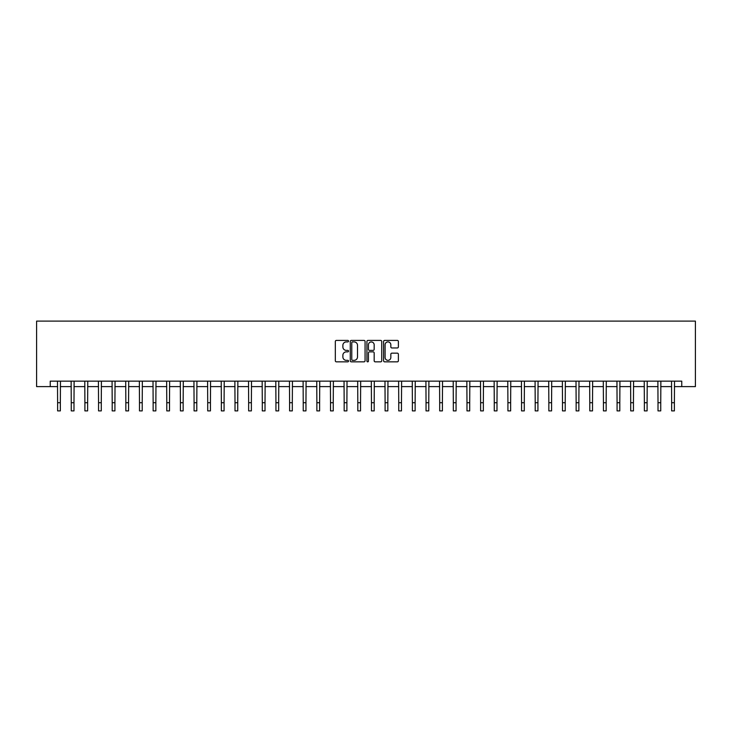 <?xml version="1.0" encoding="UTF-8"?>
<svg xmlns="http://www.w3.org/2000/svg" width="732" height="732" viewBox="0 0 732 732"><rect width="100%" height="100%" fill="white"/><g stroke="black" fill="none" stroke-linecap="round" stroke-linejoin="round"><path stroke-width="1.1" d="M348.533 341.158A0.75 0.75 0 0 0 347.782 340.407L336.4 340.407A1.071 1.071 0 0 0 335.329 341.487L335.329 360.766A1.071 1.071 0 0 0 336.4 361.846L347.782 361.846A0.75 0.75 0 0 0 348.533 361.096A0.75 0.75 0 0 0 347.782 360.345L346.309 360.345A3.431 3.431 0 0 1 342.878 356.914L342.878 355.304A3.431 3.431 0 0 1 346.309 351.872L347.782 351.872A0.75 0.75 0 0 0 348.533 351.122A0.75 0.75 0 0 0 347.782 350.381L346.309 350.381A3.431 3.431 0 0 1 342.878 346.95L342.878 345.339A3.431 3.431 0 0 1 346.309 341.908L347.782 341.908A0.75 0.75 0 0 0 348.533 341.158M397.311 347.965A1.071 1.071 0 0 0 398.382 346.895L398.382 341.487A1.071 1.071 0 0 0 397.311 340.407L384.675 340.407A1.071 1.071 0 0 0 383.595 341.487L383.595 360.766A1.071 1.071 0 0 0 384.675 361.846L397.311 361.846A1.071 1.071 0 0 0 398.382 360.766L398.382 354.233A1.071 1.071 0 0 0 397.311 353.163L391.904 353.163A1.071 1.071 0 0 0 390.833 354.233L390.833 357.472A2.864 2.864 0 0 1 387.969 360.345A2.864 2.864 0 0 1 385.096 357.472L385.096 344.781A2.864 2.864 0 0 1 387.969 341.908A2.864 2.864 0 0 1 390.833 344.781L390.833 346.895A1.071 1.071 0 0 0 391.904 347.965L397.311 347.965M50.243 386.606L50.243 381.143L681.757 381.143L681.757 386.606L695.4 386.606L695.4 321.11L36.6 321.11L36.6 386.606L57.618 386.606M365.067 341.487A1.071 1.071 0 0 0 363.987 340.407L351.351 340.407A1.071 1.071 0 0 0 350.271 341.487L350.271 360.766A1.071 1.071 0 0 0 351.351 361.846L363.987 361.846A1.071 1.071 0 0 0 365.067 360.766L365.067 341.487M368.013 340.407L380.649 340.407A1.071 1.071 0 0 1 381.729 341.487L381.729 360.766A1.071 1.071 0 0 1 380.649 361.846L375.242 361.846A1.071 1.071 0 0 1 374.171 360.766L374.171 352.952A1.071 1.071 0 0 0 373.1 351.872L369.514 351.872A1.071 1.071 0 0 0 368.434 352.952L368.434 361.096A0.75 0.75 0 0 1 367.684 361.846A0.75 0.75 0 0 1 366.933 361.096L366.933 341.487A1.071 1.071 0 0 1 368.013 340.407M60.344 386.606L71.26 386.606M73.987 386.606L84.903 386.606M87.63 386.606L98.555 386.606M101.281 386.606L112.197 386.606M114.924 386.606L125.84 386.606M128.567 386.606L139.483 386.606M142.218 386.606L153.134 386.606M155.861 386.606L166.777 386.606M169.504 386.606L180.42 386.606M183.156 386.606L194.072 386.606M196.798 386.606L207.714 386.606M210.441 386.606L221.357 386.606M224.084 386.606L235.009 386.606M237.735 386.606L248.651 386.606M251.378 386.606L262.294 386.606M265.021 386.606L275.937 386.606M278.672 386.606L289.588 386.606M292.315 386.606L303.231 386.606M305.958 386.606L316.874 386.606M319.61 386.606L330.525 386.606M333.252 386.606L344.168 386.606M346.895 386.606L357.811 386.606M360.537 386.606L371.463 386.606M374.189 386.606L385.105 386.606M387.832 386.606L398.748 386.606M401.475 386.606L412.391 386.606M415.126 386.606L426.042 386.606M428.769 386.606L439.685 386.606M442.412 386.606L453.328 386.606M456.063 386.606L466.979 386.606M469.706 386.606L480.622 386.606M483.349 386.606L494.265 386.606M496.991 386.606L507.917 386.606M510.643 386.606L521.559 386.606M524.286 386.606L535.202 386.606M537.928 386.606L548.844 386.606M551.58 386.606L562.496 386.606M565.223 386.606L576.139 386.606M578.866 386.606L589.782 386.606M592.517 386.606L603.433 386.606M606.16 386.606L617.076 386.606M619.803 386.606L630.719 386.606M633.445 386.606L644.37 386.606M647.097 386.606L658.013 386.606M660.74 386.606L671.656 386.606M674.382 386.606L681.757 386.606M352.522 341.908A0.75 0.75 0 0 0 351.772 342.658L351.772 359.595A0.75 0.75 0 0 0 352.522 360.345L354.078 360.345A3.431 3.431 0 0 0 357.509 356.914L357.509 345.339A3.431 3.431 0 0 0 354.078 341.908L352.522 341.908M374.171 344.827A2.864 2.864 0 0 0 371.307 341.963A2.864 2.864 0 0 0 368.434 344.827L368.434 349.301A1.071 1.071 0 0 0 369.514 350.381L373.1 350.381A1.071 1.071 0 0 0 374.171 349.301L374.171 344.827M57.48 381.143L57.618 402.71L60.344 402.71L60.472 381.143M57.618 402.71L57.618 410.89L60.344 410.89L60.344 402.71M71.132 381.143L71.26 402.71L73.987 402.71L74.115 381.143M71.26 402.71L71.26 410.89L73.987 410.89L73.987 402.71M84.775 381.143L84.903 402.71L87.63 402.71L87.767 381.143M84.903 402.71L84.903 410.89L87.63 410.89L87.63 402.71M98.417 381.143L98.555 402.71L101.281 402.71L101.409 381.143M98.555 402.71L98.555 410.89L101.281 410.89L101.281 402.71M112.069 381.143L112.197 402.71L114.924 402.71L115.052 381.143M112.197 402.71L112.197 410.89L114.924 410.89L114.924 402.71M125.712 381.143L125.84 402.71L128.567 402.71L128.704 381.143M125.84 402.71L125.84 410.89L128.567 410.89L128.567 402.71M139.355 381.143L139.483 402.71L142.218 402.71L142.347 381.143M139.483 402.71L139.483 410.89L142.218 410.89L142.218 402.71M153.006 381.143L153.134 402.71L155.861 402.71L155.989 381.143M153.134 402.71L153.134 410.89L155.861 410.89L155.861 402.71M166.649 381.143L166.777 402.71L169.504 402.71L169.632 381.143M166.777 402.71L166.777 410.89L169.504 410.89L169.504 402.71M180.292 381.143L180.42 402.71L183.156 402.71L183.284 381.143M180.42 402.71L180.42 410.89L183.156 410.89L183.156 402.71M193.934 381.143L194.072 402.71L196.798 402.71L196.926 381.143M194.072 402.71L194.072 410.89L196.798 410.89L196.798 402.71M207.586 381.143L207.714 402.71L210.441 402.71L210.569 381.143M207.714 402.71L207.714 410.89L210.441 410.89L210.441 402.71M221.229 381.143L221.357 402.71L224.084 402.71L224.221 381.143M221.357 402.71L221.357 410.89L224.084 410.89L224.084 402.71M234.871 381.143L235.009 402.71L237.735 402.71L237.863 381.143M235.009 402.71L235.009 410.89L237.735 410.89L237.735 402.71M248.523 381.143L248.651 402.71L251.378 402.71L251.506 381.143M248.651 402.71L248.651 410.89L251.378 410.89L251.378 402.71M262.166 381.143L262.294 402.71L265.021 402.71L265.158 381.143M262.294 402.71L262.294 410.89L265.021 410.89L265.021 402.71M275.808 381.143L275.937 402.71L278.672 402.71L278.8 381.143M275.937 402.71L275.937 410.89L278.672 410.89L278.672 402.71M289.46 381.143L289.588 402.71L292.315 402.71L292.443 381.143M289.588 402.71L289.588 410.89L292.315 410.89L292.315 402.71M303.103 381.143L303.231 402.71L305.958 402.71L306.086 381.143M303.231 402.71L303.231 410.89L305.958 410.89L305.958 402.71M316.746 381.143L316.874 402.71L319.61 402.71L319.738 381.143M316.874 402.71L316.874 410.89L319.61 410.89L319.61 402.71M330.388 381.143L330.525 402.71L333.252 402.71L333.38 381.143M330.525 402.71L330.525 410.89L333.252 410.89L333.252 402.71M344.04 381.143L344.168 402.71L346.895 402.71L347.023 381.143M344.168 402.71L344.168 410.89L346.895 410.89L346.895 402.71M357.683 381.143L357.811 402.71L360.537 402.71L360.675 381.143M357.811 402.71L357.811 410.89L360.537 410.89L360.537 402.71M371.325 381.143L371.463 402.71L374.189 402.71L374.317 381.143M371.463 402.71L371.463 410.89L374.189 410.89L374.189 402.71M384.977 381.143L385.105 402.71L387.832 402.71L387.96 381.143M385.105 402.71L385.105 410.89L387.832 410.89L387.832 402.71M398.62 381.143L398.748 402.71L401.475 402.71L401.612 381.143M398.748 402.71L398.748 410.89L401.475 410.89L401.475 402.71M412.262 381.143L412.391 402.71L415.126 402.71L415.254 381.143M412.391 402.71L412.391 410.89L415.126 410.89L415.126 402.71M425.914 381.143L426.042 402.71L428.769 402.71L428.897 381.143M426.042 402.71L426.042 410.89L428.769 410.89L428.769 402.71M439.557 381.143L439.685 402.71L442.412 402.71L442.54 381.143M439.685 402.71L439.685 410.89L442.412 410.89L442.412 402.71M453.2 381.143L453.328 402.71L456.063 402.71L456.192 381.143M453.328 402.71L453.328 410.89L456.063 410.89L456.063 402.71M466.842 381.143L466.979 402.71L469.706 402.71L469.834 381.143M466.979 402.71L466.979 410.89L469.706 410.89L469.706 402.71M480.494 381.143L480.622 402.71L483.349 402.71L483.477 381.143M480.622 402.71L480.622 410.89L483.349 410.89L483.349 402.71M494.137 381.143L494.265 402.71L496.991 402.71L497.129 381.143M494.265 402.71L494.265 410.89L496.991 410.89L496.991 402.71M507.779 381.143L507.917 402.71L510.643 402.71L510.771 381.143M507.917 402.71L507.917 410.89L510.643 410.89L510.643 402.71M521.431 381.143L521.559 402.71L524.286 402.71L524.414 381.143M521.559 402.71L521.559 410.89L524.286 410.89L524.286 402.71M535.074 381.143L535.202 402.71L537.928 402.71L538.066 381.143M535.202 402.71L535.202 410.89L537.928 410.89L537.928 402.71M548.716 381.143L548.844 402.71L551.58 402.71L551.708 381.143M548.844 402.71L548.844 410.89L551.58 410.89L551.58 402.71M562.368 381.143L562.496 402.71L565.223 402.71L565.351 381.143M562.496 402.71L562.496 410.89L565.223 410.89L565.223 402.71M576.011 381.143L576.139 402.71L578.866 402.71L578.994 381.143M576.139 402.71L576.139 410.89L578.866 410.89L578.866 402.71M589.653 381.143L589.782 402.71L592.517 402.71L592.646 381.143M589.782 402.71L589.782 410.89L592.517 410.89L592.517 402.71M603.296 381.143L603.433 402.71L606.16 402.71L606.288 381.143M603.433 402.71L603.433 410.89L606.16 410.89L606.16 402.71M616.948 381.143L617.076 402.71L619.803 402.71L619.931 381.143M617.076 402.71L617.076 410.89L619.803 410.89L619.803 402.71M630.591 381.143L630.719 402.71L633.445 402.71L633.583 381.143M630.719 402.71L630.719 410.89L633.445 410.89L633.445 402.71M644.233 381.143L644.37 402.71L647.097 402.71L647.225 381.143M644.37 402.71L644.37 410.89L647.097 410.89L647.097 402.71M657.885 381.143L658.013 402.71L660.74 402.71L660.868 381.143M658.013 402.71L658.013 410.89L660.74 410.89L660.74 402.71M671.528 381.143L671.656 402.71L674.382 402.71L674.52 381.143M671.656 402.71L671.656 410.89L674.382 410.89L674.382 402.71"/></g></svg>
